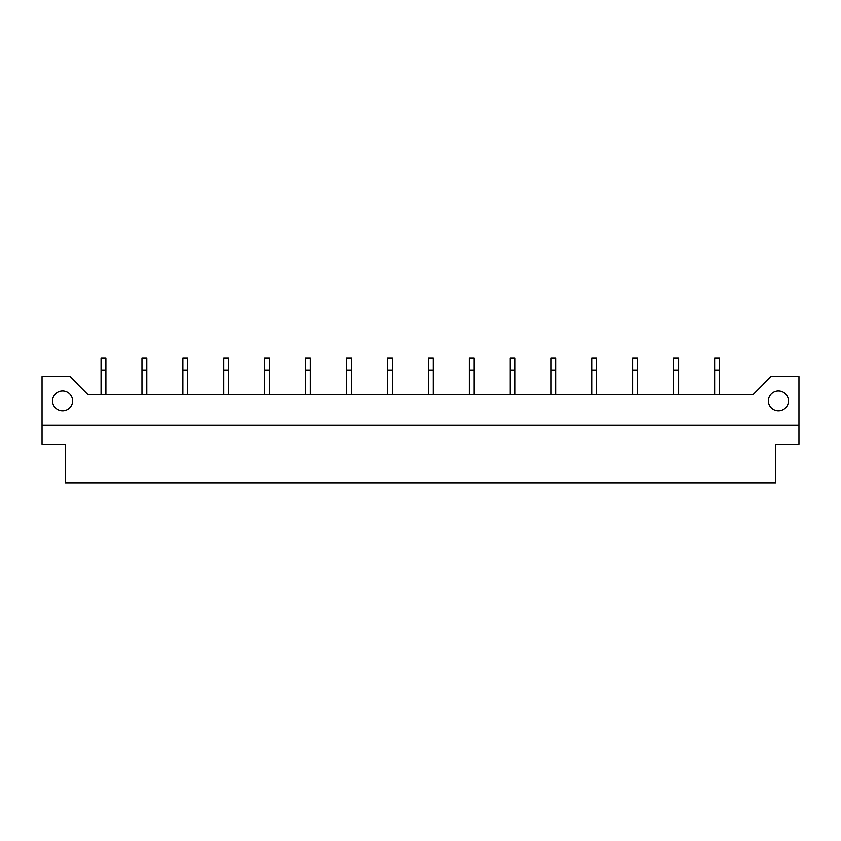 <?xml version="1.0" encoding="UTF-8"?>
<svg xmlns="http://www.w3.org/2000/svg" width="841" height="841" viewBox="0 0 841 841"><rect width="100%" height="100%" fill="white"/><g stroke="black" fill="none" stroke-linecap="round" stroke-linejoin="round"><path stroke-width="1.26" d="M778.419 390.823A10.06 10.06 0 0 0 768.348 400.894A10.06 10.06 0 0 0 778.419 410.955A10.06 10.06 0 0 0 788.48 400.894A10.06 10.06 0 0 0 778.419 390.823M62.581 390.823A10.06 10.06 0 0 0 52.52 400.894A10.06 10.06 0 0 0 62.581 410.955A10.06 10.06 0 0 0 72.652 400.894A10.06 10.06 0 0 0 62.581 390.823M798.95 376.736L770.766 376.736L753.052 394.45L87.948 394.45L70.234 376.736L42.05 376.736L42.05 444.374L65.398 444.374L65.398 483.028L775.602 483.028L775.602 444.374L798.95 444.374L798.95 376.736M42.05 425.052L798.95 425.052M719.476 394.45L719.476 357.972L714.64 357.972L714.64 394.45M678.571 394.45L678.571 357.972L673.736 357.972L673.736 394.45M637.667 394.45L637.667 357.972L632.831 357.972L632.831 394.45M596.763 394.45L596.763 357.972L591.927 357.972L591.927 394.45M555.859 394.45L555.859 357.972L551.023 357.972L551.023 394.45M514.955 394.45L514.955 357.972L510.119 357.972L510.119 394.45M474.051 394.45L474.051 357.972L469.215 357.972L469.215 394.45M433.147 394.45L433.147 357.972L428.311 357.972L428.311 394.45M392.232 394.45L392.232 357.972L387.407 357.972L387.407 394.45M351.328 394.45L351.328 357.972L346.503 357.972L346.503 394.45M310.424 394.45L310.424 357.972L305.598 357.972L305.598 394.45M269.519 394.45L269.519 357.972L264.694 357.972L264.694 394.45M228.615 394.45L228.615 357.972L223.79 357.972L223.79 394.45M187.711 394.45L187.711 357.972L182.886 357.972L182.886 394.45M146.807 394.45L146.807 357.972L141.982 357.972L141.982 394.45M105.903 394.45L105.903 357.972L101.067 357.972L101.067 394.45M719.476 370.187L714.64 370.187M678.571 370.187L673.736 370.187M637.667 370.187L632.831 370.187M596.763 370.187L591.927 370.187M555.859 370.187L551.023 370.187M514.955 370.187L510.119 370.187M474.051 370.187L469.215 370.187M433.147 370.187L428.311 370.187M392.232 370.187L387.407 370.187M351.328 370.187L346.503 370.187M310.424 370.187L305.598 370.187M269.519 370.187L264.694 370.187M228.615 370.187L223.79 370.187M187.711 370.187L182.886 370.187M146.807 370.187L141.982 370.187M105.903 370.187L101.067 370.187"/></g></svg>
